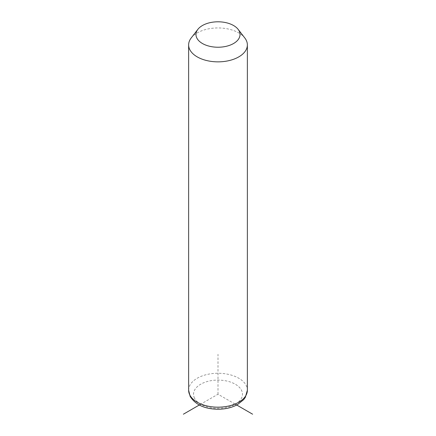<?xml version="1.0" encoding="UTF-8"?>
<svg xmlns="http://www.w3.org/2000/svg" width="436" height="436" viewBox="0 0 436 436"><rect width="100%" height="100%" fill="white"/><g stroke="black" fill="none" stroke-linecap="round" stroke-linejoin="round"><path stroke-width="0.33" stroke-dasharray="2.18 1.64" d="M191.191 37.981A29.37 16.955 180 0 1 218 27.942A29.37 16.955 180 0 1 244.809 37.981M235.015 404.041L218 394.215L200.985 404.041M218 394.215L218 354.25M188.63 390.22A29.37 16.955 180 0 1 213.825 373.434A29.37 16.955 180 0 1 246.182 385.446A29.37 16.955 180 0 1 247.37 390.22M194.516 398.193A24.476 14.132 180 0 1 211.111 380.661A24.476 14.132 180 0 1 241.484 390.236A24.476 14.132 180 0 1 224.889 407.774A24.476 14.132 180 0 1 194.516 398.193"/><path stroke-width="0.65" d="M238.111 29.326L244.809 37.981A29.37 16.955 180 0 1 246.182 40.128A29.37 16.955 180 0 1 247.37 44.903A29.37 16.955 180 0 1 222.175 61.683A29.37 16.955 180 0 1 189.818 49.677A29.37 16.955 180 0 1 188.63 44.903A29.37 16.955 180 0 1 191.191 37.981L197.89 29.326A22.029 12.715 180 0 1 218 21.8A22.029 12.715 180 0 1 238.111 29.326A22.029 12.715 180 0 1 239.135 30.934A22.029 12.715 180 0 1 224.202 46.717A22.029 12.715 180 0 1 196.865 38.096A22.029 12.715 180 0 1 197.89 29.326M200.985 404.041L183.387 414.2M235.015 404.041L252.613 414.2M247.37 44.903L247.37 390.22A29.37 16.955 180 0 1 222.175 407.006A29.37 16.955 180 0 1 189.818 394.994A29.37 16.955 180 0 1 188.63 390.22L188.63 44.903M247.37 390.22L245.343 397.332L243.708 399.61L237.522 404.581C231.93 407.638 225.461 409.191 218.109 409.246C204.795 409.077 195.475 404.799 190.15 396.417L188.63 390.22"/></g></svg>
